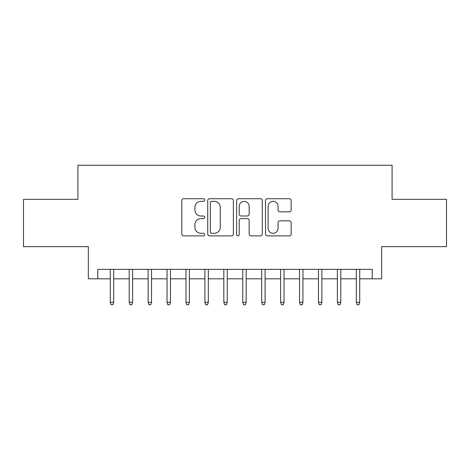 <?xml version="1.0" encoding="UTF-8"?>
<svg xmlns="http://www.w3.org/2000/svg" width="470" height="470" viewBox="0 0 470 470"><rect width="100%" height="100%" fill="white"/><g stroke="black" fill="none" stroke-linecap="round" stroke-linejoin="round"><path stroke-width="0.7" d="M204.72 200.026A1.298 1.298 0 0 0 203.416 198.728L183.682 198.728A1.857 1.857 0 0 0 181.825 200.584L181.825 234.025A1.857 1.857 0 0 0 183.682 235.881L203.416 235.881A1.298 1.298 0 0 0 204.72 234.583A1.298 1.298 0 0 0 203.416 233.279L200.866 233.279A5.946 5.946 0 0 1 194.921 227.333L194.921 224.548A5.946 5.946 0 0 1 200.866 218.603L203.416 218.603A1.298 1.298 0 0 0 204.72 217.305A1.298 1.298 0 0 0 203.416 216.006L200.866 216.006A5.946 5.946 0 0 1 194.921 210.061L194.921 207.27A5.946 5.946 0 0 1 200.866 201.33L203.416 201.33A1.298 1.298 0 0 0 204.72 200.026M289.291 211.823A1.857 1.857 0 0 0 291.147 209.967L291.147 200.584A1.857 1.857 0 0 0 289.291 198.728L267.371 198.728A1.857 1.857 0 0 0 265.515 200.584L265.515 234.025A1.857 1.857 0 0 0 267.371 235.881L289.291 235.881A1.857 1.857 0 0 0 291.147 234.025L291.147 222.692A1.857 1.857 0 0 0 289.291 220.835L279.909 220.835A1.857 1.857 0 0 0 278.052 222.692L278.052 228.308A4.97 4.97 0 0 1 273.082 233.279A4.97 4.97 0 0 1 268.112 228.308L268.112 206.295A4.97 4.97 0 0 1 273.082 201.33A4.97 4.97 0 0 1 278.052 206.295L278.052 209.967A1.857 1.857 0 0 0 279.909 211.823L289.291 211.823M97.784 278.816L97.784 269.351L372.216 269.351L372.216 278.816L381.675 278.816L381.675 246.638L446.5 246.638L446.5 199.327L392.086 199.327L392.086 165.258L77.914 165.258L77.914 199.327L23.5 199.327L23.5 246.638L88.325 246.638L88.325 278.816L110.274 278.816M233.373 200.584A1.857 1.857 0 0 0 231.516 198.728L209.596 198.728A1.857 1.857 0 0 0 207.74 200.584L207.74 234.025A1.857 1.857 0 0 0 209.596 235.881L231.516 235.881A1.857 1.857 0 0 0 233.373 234.025L233.373 200.584M238.484 198.728L260.404 198.728A1.857 1.857 0 0 1 262.26 200.584L262.26 234.025A1.857 1.857 0 0 1 260.404 235.881L251.021 235.881A1.857 1.857 0 0 1 249.165 234.025L249.165 220.459A1.857 1.857 0 0 0 247.308 218.603L241.087 218.603A1.857 1.857 0 0 0 239.224 220.459L239.224 234.583A1.298 1.298 0 0 1 237.926 235.881A1.298 1.298 0 0 1 236.627 234.583L236.627 200.584A1.857 1.857 0 0 1 238.484 198.728M113.681 278.816L129.203 278.816M132.611 278.816L148.126 278.816M151.534 278.816L167.056 278.816M170.463 278.816L185.979 278.816M189.387 278.816L204.908 278.816M208.316 278.816L223.832 278.816M227.239 278.816L242.761 278.816M246.168 278.816L261.684 278.816M265.092 278.816L280.613 278.816M284.021 278.816L299.537 278.816M302.944 278.816L318.466 278.816M321.874 278.816L337.389 278.816M340.797 278.816L356.319 278.816M359.726 278.816L372.216 278.816M211.641 201.33A1.298 1.298 0 0 0 210.337 202.629L210.337 231.98A1.298 1.298 0 0 0 211.641 233.279L214.332 233.279A5.946 5.946 0 0 0 220.277 227.333L220.277 207.27A5.946 5.946 0 0 0 214.332 201.33L211.641 201.33M249.165 206.389A4.97 4.97 0 0 0 244.194 201.418A4.97 4.97 0 0 0 239.224 206.389L239.224 214.144A1.857 1.857 0 0 0 241.087 216.006L247.308 216.006A1.857 1.857 0 0 0 249.165 214.144L249.165 206.389M110.274 302.281L111.032 304.742L112.923 304.742L113.681 302.281L110.274 302.281L110.274 269.351M113.681 302.281L113.681 269.351M129.203 302.281L129.961 304.742L131.853 304.742L132.611 302.281L129.203 302.281L129.203 269.351M132.611 302.281L132.611 269.351M148.126 302.281L148.884 304.742L150.776 304.742L151.534 302.281L148.126 302.281L148.126 269.351M151.534 302.281L151.534 269.351M167.056 302.281L167.814 304.742L169.705 304.742L170.463 302.281L167.056 302.281L167.056 269.351M170.463 302.281L170.463 269.351M185.979 302.281L186.737 304.742L188.629 304.742L189.387 302.281L185.979 302.281L185.979 269.351M189.387 302.281L189.387 269.351M204.908 302.281L205.666 304.742L207.558 304.742L208.316 302.281L204.908 302.281L204.908 269.351M208.316 302.281L208.316 269.351M223.832 302.281L224.589 304.742L226.481 304.742L227.239 302.281L223.832 302.281L223.832 269.351M227.239 302.281L227.239 269.351M242.761 302.281L243.519 304.742L245.411 304.742L246.168 302.281L242.761 302.281L242.761 269.351M246.168 302.281L246.168 269.351M261.684 302.281L262.442 304.742L264.334 304.742L265.092 302.281L261.684 302.281L261.684 269.351M265.092 302.281L265.092 269.351M280.613 302.281L281.371 304.742L283.263 304.742L284.021 302.281L280.613 302.281L280.613 269.351M284.021 302.281L284.021 269.351M299.537 302.281L300.295 304.742L302.187 304.742L302.944 302.281L299.537 302.281L299.537 269.351M302.944 302.281L302.944 269.351M318.466 302.281L319.224 304.742L321.116 304.742L321.874 302.281L318.466 302.281L318.466 269.351M321.874 302.281L321.874 269.351M337.389 302.281L338.147 304.742L340.039 304.742L340.797 302.281L337.389 302.281L337.389 269.351M340.797 302.281L340.797 269.351M356.319 302.281L357.077 304.742L358.968 304.742L359.726 302.281L356.319 302.281L356.319 269.351M359.726 302.281L359.726 269.351"/></g></svg>
